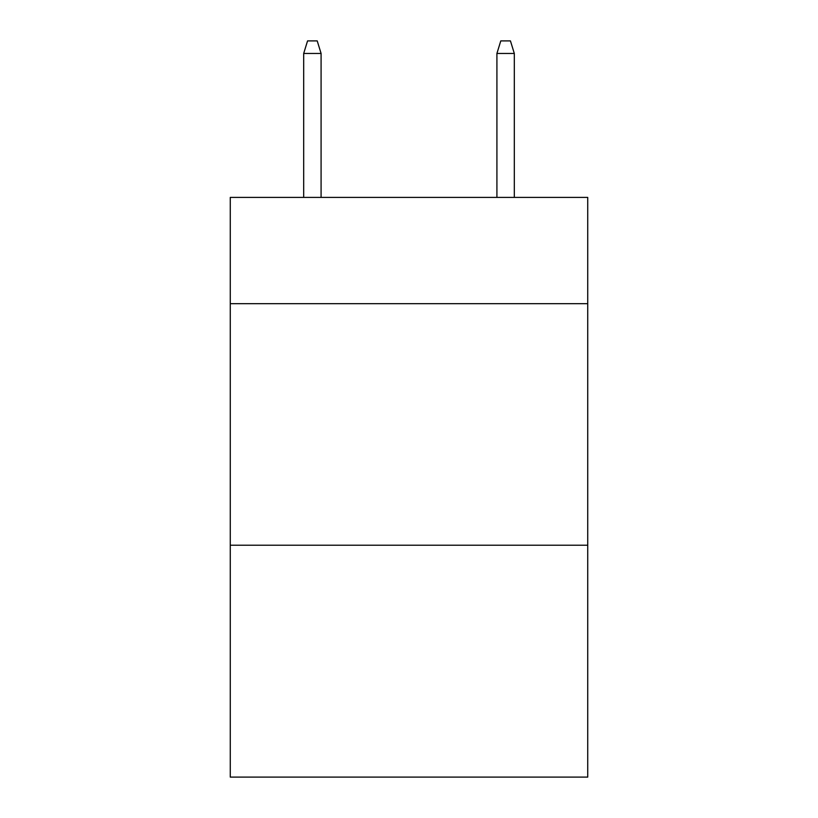 <?xml version="1.0" encoding="UTF-8"?>
<svg xmlns="http://www.w3.org/2000/svg" width="818" height="818" viewBox="0 0 818 818"><rect width="100%" height="100%" fill="white"/><g stroke="black" fill="none" stroke-linecap="round" stroke-linejoin="round"><path stroke-width="1.23" d="M587.733 303.693L587.733 197.414L230.267 197.414L230.267 303.693L587.733 303.693L587.733 777.1L230.267 777.1L230.267 303.693M587.733 545.228L230.267 545.228M321.085 197.414L321.085 53.456L303.693 53.456L303.693 197.414M303.693 53.456L307.558 40.9L317.22 40.9L321.085 53.456M496.915 53.456L500.78 40.9L510.442 40.9L514.307 53.456L496.915 53.456L496.915 197.414M514.307 53.456L514.307 197.414"/></g></svg>
